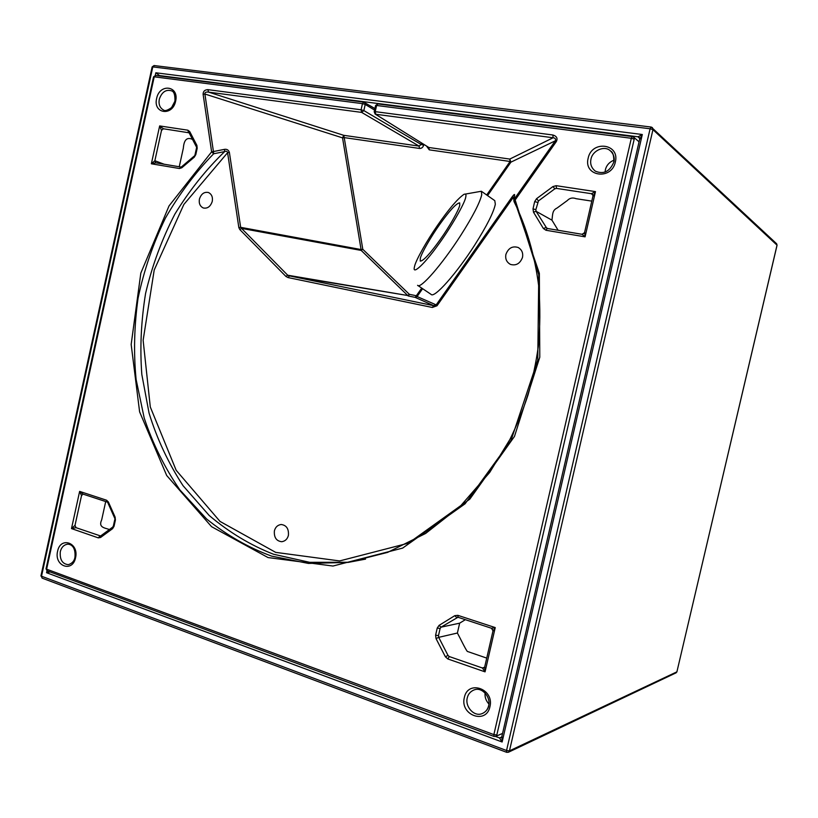 <?xml version="1.0" encoding="UTF-8"?>
<svg xmlns="http://www.w3.org/2000/svg" width="818" height="818" viewBox="0 0 818 818"><rect width="100%" height="100%" fill="white"/><g stroke="black" fill="none" stroke-linecap="round" stroke-linejoin="round"><path stroke-width="1.23" d="M481.352 191.259L481.741 194.735C479.859 202.721 472.876 216.269 460.759 235.369C442.231 264.286 420.268 289.562 417.589 285.318L431.035 294.337C434.041 298.805 456.301 273.836 474.757 244.981C486.812 225.911 493.673 212.322 495.33 204.203L494.778 200.625L481.352 191.259L465.238 194.101M414.675 265.87C416.219 259.705 426.526 241.198 437.518 225.369C448.816 209.071 457.62 198.733 463.939 194.357C465.739 193.621 466.342 194.541 465.739 197.097C465.002 203.038 450.278 228.651 437.364 246.024C425.063 263.161 412.875 274.838 414.245 267.864L414.675 265.87M459.777 205.124L459.655 202.854C456.424 203.212 449.869 210.267 440.012 224.009C430.953 236.637 421.485 253.232 420.319 258.263L420.258 261.116C423.305 261.034 429.9 253.928 440.053 239.807C449.593 226.504 459.092 209.52 459.777 205.124M639.799 138.661L638.091 136.8L642.304 134.51L639.748 139.336M501.986 736.466L502.129 741.998L499.45 737.908L501.731 737.1M154.183 65.552L651.159 127.046L650.105 128.774L506.546 750.515L40.92 575.995L152.117 67.004L154.408 65.624M676.905 671.834L676.138 672.805L508.397 752.253L509.461 750.863L506.546 750.515L506.72 752.335L508.397 752.253L506.72 752.335L42.107 578.132L41.473 576.455L152.792 66.902L650.105 128.774L652.948 129.653L509.461 750.863L676.905 671.834L777.028 245.165L652.948 129.653L652.386 127.618L651.281 127.117M676.936 671.701L777.059 245.216L776.619 243.744L651.23 127.056M638.091 136.8L159.541 75.573L155.829 72.782L155.256 75.43M495.534 736.456L499.45 737.908M50.154 571.946L46.565 572.712L502.129 741.998L642.304 134.51L155.829 72.782M46.994 570.76L46.565 572.712M369.664 105.491L374.91 108.518M632.345 136.524L377.896 103.927L632.191 136.565M634.206 139.162L631.322 138.283L632.406 136.534L633.674 137.158L634.206 139.162L496.823 734.963L495.79 736.343L494.072 736.456L495.78 736.353M174.919 101.197L171.576 107.587C167.526 110.389 164.878 111.217 163.641 110.062L163.447 109.98C159.807 107.843 158.426 104.254 159.295 99.234C161.8 92.117 165.798 89.295 171.279 90.757L171.463 90.839C173.978 91.371 175.134 94.796 174.94 101.135M192.537 139.428C186.535 136.575 183.948 140.512 183.334 148.16L179.244 166.749M155.768 162.813L154.868 160.727L164.121 164.213M180.747 167.015L155.819 162.823L180.921 167.036L179.418 168.518L151.361 163.784L154.868 160.727L161.504 130.41L163.406 128.763L189.132 132.813M591.792 201.116L576.107 198.692C572.641 197.373 569.706 197.987 567.293 200.553L557.109 208.017C552.314 210.328 552.774 213.795 551.956 220.165L558.121 230.277M584.727 232.424L585.075 236.842L545.974 230.257L543.367 228.478L533.489 212.179L536.087 211.3L551.956 220.165M584.512 233.028L582.099 234.316L547.201 228.447L545.974 230.257M554.839 188.815L538.459 200.921L536.577 198.672L552.968 186.545L554.839 188.815L556.455 188.396L591.434 193.702L593.101 195.502M546.813 228.324L536.087 211.3L535.851 209.653L538.459 200.921M543.367 228.478L545.964 227.578L547.753 228.539M488.704 706.026C487.865 709.298 485.892 711.721 482.784 713.306L482.313 713.5C474.389 717.284 464.849 706.824 467.262 697.907C468.121 694.114 470.411 691.445 474.123 689.901L474.614 689.758C482.006 686.967 491.015 697.048 488.643 705.76C487.814 709.267 485.861 711.772 482.784 713.306M513.98 199.592L512.968 197.792L437.006 305.768L432.323 307.466L288.028 277.568L289.47 275.891L287.711 275.216L285.952 276.453L239.827 229.582L241.555 228.396L240.656 227.332L238.846 227.619L227.588 152.71L183.866 204.439L154.213 269.991L143.13 340.288L150.297 406.986L176.167 470.278L220.032 521.434L275.686 552.375L339.613 560.933L408.386 543.183L469.818 499.144L514.461 436.454L539.778 357.21L539.348 273.304L514.491 200.533M522.497 257.394C520.105 263.601 516.097 265.942 510.473 264.408C506.628 262.251 505.105 258.917 505.902 254.398C508.346 248.069 512.426 245.768 518.152 247.476C521.843 249.684 523.285 252.997 522.497 257.394M212.261 201.392C210.502 206.565 207.527 208.764 203.324 207.987C200.032 206.381 198.733 203.406 199.418 199.071C201.197 193.856 204.203 191.668 208.447 192.516C211.678 194.152 212.946 197.118 212.261 201.392M288.406 535.34C287.455 539.042 285.237 541.168 281.76 541.72C276.372 541.087 273.907 537.477 274.388 530.892C275.369 527.129 277.629 525.003 281.177 524.502C286.474 525.217 288.887 528.827 288.406 535.34M610.657 151.095C612.968 152.097 614.011 155.768 613.786 162.128C609.809 171.524 603.715 174.561 595.504 171.228L595.034 170.901C591.322 167.731 589.972 163.794 590.985 159.091C592.508 150.543 604.471 145.185 610.218 150.727L610.657 151.095C613.694 154.193 614.799 157.823 613.95 161.995M74.939 557.365C74.285 561.056 72.107 563.479 68.395 564.645L68.201 564.665C62.311 563.919 59.673 559.594 60.297 551.71C61.401 547.303 63.845 544.798 67.649 544.185L67.843 544.175C69.448 544.205 75.951 545.156 74.959 557.283M437.006 305.768L436.178 304.879L433.652 305.646L289.47 275.891L407.763 295.523L361.198 250.431L241.555 228.396L287.711 275.216L407.763 295.523L409.378 294.327L416.393 295.758L417.108 296.545L415.176 297.384L408.151 295.942L409.378 294.327L362.793 249.286L361.198 250.431L361.075 249.551L362.793 249.286L344.225 137.608L342.537 137.864L343.724 135.318L419.092 146.105L419.511 148.447C421.577 148.508 422.957 147.414 423.673 145.175L421.178 144.459L419.092 146.105L361.628 112.393L363.846 110.583L365.227 104.448L364.542 102.403L363.754 102.117L362.456 103.641L365.227 104.448L374.562 110.062M421.74 288.1L415.176 297.384L433.652 305.646L432.323 307.466M514.205 196.657L512.968 197.792L512.037 197.015C513.755 194.715 514.614 193.978 514.624 194.807L514.205 199.214L515.166 200.001L538.765 274.695L537.763 360.094L511.015 440.462L465.084 503.796L402.661 548.091L332.977 566.036L268.059 557.569L211.565 526.68L166.688 475.493L139.612 411.863L131.166 344.47L140.819 273.13L169.029 205.911L211.627 151.841L213.672 153.764L224.684 151.586L224.5 149.346C226.954 148.988 228.58 150.021 229.388 152.434L240.656 227.332L361.075 249.551L342.537 137.864L204.899 94.019C204.694 92.434 205.921 91.8 208.59 92.117L207.864 89.643L361.086 109.786L361.628 112.393L208.59 92.117L343.724 135.318L344.225 137.608L419.511 148.447M229.388 152.434L227.588 152.71C227.271 151.269 226.3 150.89 224.684 151.586C206.095 169.479 189.49 190.318 174.878 214.101C161.892 239.245 152.128 265.686 145.584 293.417C141.074 321.249 139.827 348.294 141.831 374.532L149.06 413.121C156.984 438.847 168.314 463.029 183.038 485.677L209.183 515.473C229.132 532.324 250.553 545.238 273.447 554.215L309.674 562.324L349.102 562.263M486.7 194.991L510.084 161.483L509.778 159.07L510.923 162.148L487.579 195.594M203.109 94.285L211.627 151.841L213.437 151.555L204.899 94.019L203.109 94.285C203.14 91.34 204.725 89.796 207.864 89.643M375.145 114.05L374.184 111.759L375.217 111.647L552.845 134.99L553.121 137.761C555.258 138.017 555.995 139.029 555.32 140.819L510.923 162.148L510.084 161.483L429.266 149.847L428.857 147.496L375.125 114.039M365.564 559.113L348.171 562.395L308.427 563.428L271.668 556.128C248.631 547.723 226.954 535.35 206.657 519.021L179.858 489.9C164.612 467.62 152.731 443.683 144.213 418.08L136.115 379.491C133.538 353.304 134.183 326.239 138.048 298.284C143.937 270.369 153.068 243.621 165.441 218.048C179.449 193.774 195.533 172.342 213.672 153.764L213.437 151.555L224.5 149.346M514.624 194.807L513.898 199.766M552.845 134.99C556.731 136.146 557.886 138.334 556.342 141.545L555.32 140.819L514.205 199.214L513.99 201.371M375.125 114.029L428.857 147.496L509.778 159.07L553.121 137.761L375.748 114.264L375.217 111.647L376.597 105.471L375.564 105.594L374.194 111.688M421.495 143.038L421.178 144.459L363.846 110.583L361.086 109.786L362.456 103.641L154.224 76.82L46.616 569.175L46.053 568.715L153.539 76.912L155.87 75.532M496.823 734.963L493.868 734.605L46.616 569.175L47.26 570.872L493.98 736.425M493.08 631.107L495.238 627.58L491.495 628.265L458.121 617.304L457.824 615.33L495.238 627.58L485.054 671.854L447.835 658.96L449.266 656.547L448.019 655.443L445.36 656.742L436.045 638.623L438.704 637.345L448.019 655.443M491.598 628.255L493.142 630.525M584.533 232.67L582.058 234.285L585.075 236.842L595.473 191.617L591.434 193.702M163.406 128.763L159.653 125.931L151.361 163.784L155.819 162.823M100.614 535.984L76.023 527.671L75.011 525.34L81.534 495.565L79.632 491.393L106.565 500.217L107.823 502.712M81.534 495.565L83.078 494.123M106.964 501.935L83.129 494.144L79.632 491.393L71.493 528.581L75.011 525.34M593.04 196.269L595.473 191.617L556.179 185.686L556.455 188.396M484.655 667.202L482.426 667.999L485.054 671.854L484.737 666.803L492.968 631.005M76.023 527.671L71.493 528.581L98.293 537.866L99.98 535.943M188.59 132.588L187.843 130.185L159.653 125.931L161.504 130.41M181.023 167.066L181.647 166.76M194.306 157.138L195.052 154.592L195.809 154.582L194.306 157.138L181.811 167.762L179.418 168.518M196.463 148.211L196.893 145.389L197.199 148.242L196.453 148.262L195.073 154.541M535.851 209.653L533.009 208.876L534.675 201.596L537.518 202.383M457.395 633.03L438.704 637.345L438.489 635.627L435.605 635.187L437.231 628.06L440.115 628.5L441.025 627.171L459.655 623.173L457.395 633.03C460.565 638.797 465.105 648.562 467.293 651.414L486.73 658.101M482.426 667.999L449.266 656.547M438.489 635.627L440.115 628.5M457.978 617.242L441.025 627.171L439.061 625.392L454.757 615.688L457.824 615.33M114.745 519.727L113.395 525.872L114.029 526.311L112.587 528.673L100.583 537.477L98.293 537.866M115.399 520.084L114.612 517.968L115.123 517.129L115.399 520.084L114.029 526.311M485.094 693.03C484.685 697.11 485.953 700.77 488.919 704.012M465.34 619.676L459.655 623.173M454.757 615.688L456.71 617.488L457.886 617.242M105.706 501.557L101.688 519.849C98.078 527.6 104.745 527.845 109.418 529.512M614.093 160.123C609.39 162.046 606.486 165.256 605.392 169.745L605.075 172.066M174.571 77.874L173.488 77.352M180.553 78.262L181.637 78.784M777.008 245.257L776.619 243.744M426.689 146.289L429.266 149.847M423.673 145.175L423.826 144.5M489.941 706.711C486.24 724.901 459.665 715.106 464.348 697.509C467.845 679.472 494.553 688.828 489.941 706.711M288.028 277.568L285.952 276.453M239.827 229.582L238.846 227.619M615.351 162.025C611.567 180.614 583.306 176.453 588.142 158.252C591.7 139.868 620.105 143.559 615.351 162.025M175.635 101.125C172.588 116.667 152.843 113.763 156.627 98.497C159.541 83.099 179.387 85.675 175.635 101.125M75.553 557.743C72.557 573.009 53.906 566.128 57.587 551.281C60.46 536.138 79.203 542.702 75.553 557.743M422.599 288.682L417.108 296.545L436.178 304.879L512.037 197.015M556.342 141.545L514.041 201.555C526.557 227.107 534.798 255.369 538.745 286.331C540.35 307.537 540.187 327.691 538.254 346.801C535.964 363.11 532.569 379.133 528.06 394.879C522.947 410.37 516.884 425.268 509.849 439.563L489.716 472.415L460.237 506.311L425.626 533.459L387.62 552.385L348.171 562.395M377.896 103.927L376.597 105.471L631.322 138.283L493.868 734.605L494.072 736.456M181.811 167.762L181.76 166.657L194.132 156.146M187.843 130.185L189.756 131.626L189.244 133.068L196.289 146.657M197.199 148.242L195.809 154.582M189.756 131.626L196.893 145.389M533.489 212.179L533.009 208.876M552.968 186.545L556.179 185.686M534.675 201.596L536.577 198.672M447.835 658.96L445.36 656.742M436.045 638.623L435.605 635.187M437.231 628.06L439.061 625.392M101.115 535.749L100.583 537.477M113.099 526.956L112.587 528.673M106.565 500.217L108.385 501.996L108.324 502.968M108.385 501.996L115.123 517.129M639.308 137.444L639.717 138.917M639.717 138.958L501.782 736.803M501.771 736.885L501.066 737.775M152.128 66.933L154.06 65.542M676.138 672.805L676.956 671.813M502.569 733.409L495.728 736.374M639.052 141.821L633.613 137.097M363.754 102.117L374.879 108.641M513.806 200.165L514.011 201.473M155.635 75.45L363.662 102.107M375.585 105.512L377.783 103.917M153.549 76.841L155.512 75.44M633.664 137.148L632.406 136.534M47.107 570.821L46.033 568.807M492.998 630.842L491.495 628.265L458.121 617.304M584.573 232.517L592.978 195.952M592.396 194.142L593.03 195.717M484.685 667.007L483.796 667.948M582.058 234.285L547.201 228.447M457.426 617.232L458.049 617.283M83.129 494.144L107.23 502.058M112.639 527.15L100.788 535.851M113.375 525.954L112.772 527.048M114.561 517.845L107.884 502.845"/></g></svg>
